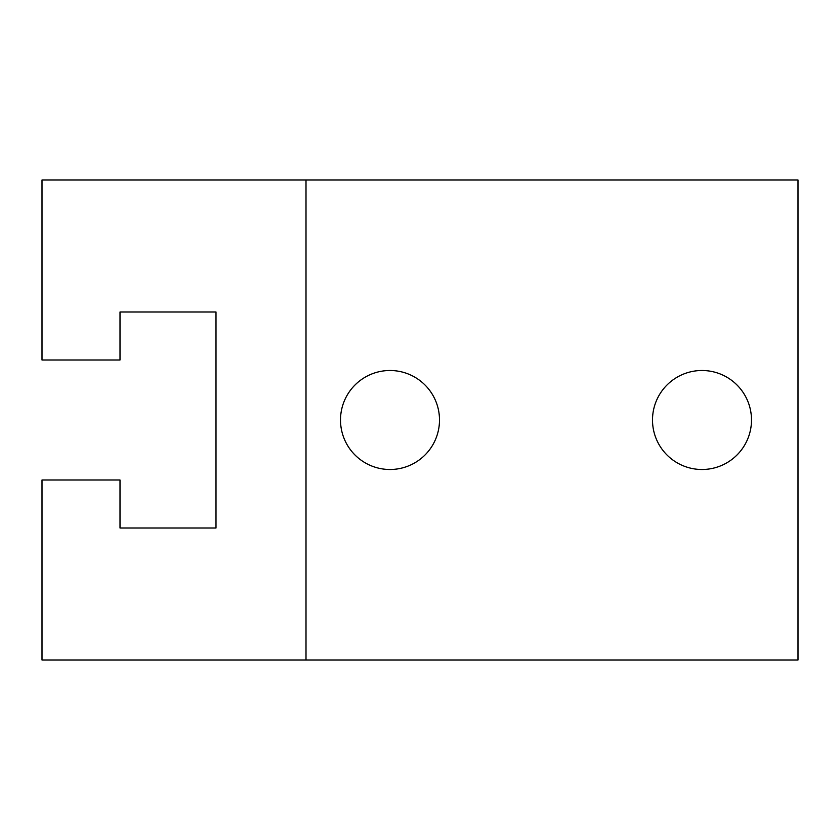 <?xml version="1.0" encoding="UTF-8"?>
<svg xmlns="http://www.w3.org/2000/svg" width="840" height="840" viewBox="0 0 840 840"><rect width="100%" height="100%" fill="white"/><g stroke="black" fill="none" stroke-linecap="round" stroke-linejoin="round"><path stroke-width="1.26" d="M340.505 420A49.497 49.497 0 0 1 390.002 370.503A49.497 49.497 0 0 1 439.499 420A49.497 49.497 0 0 1 390.002 469.497A49.497 49.497 0 0 1 340.505 420M652.501 420A49.497 49.497 0 0 1 701.999 370.503A49.497 49.497 0 0 1 751.496 420A49.497 49.497 0 0 1 701.999 469.497A49.497 49.497 0 0 1 652.501 420M215.996 311.997L215.996 528.003L120.005 528.003L120.005 479.997L42 479.997L42 659.999L798 659.999L798 180.002L42 180.002L42 360.003L120.005 360.003L120.005 311.997L215.996 311.997L215.996 360.003M215.996 479.997L215.996 528.003M306.002 180.002L306.002 659.999"/></g></svg>
